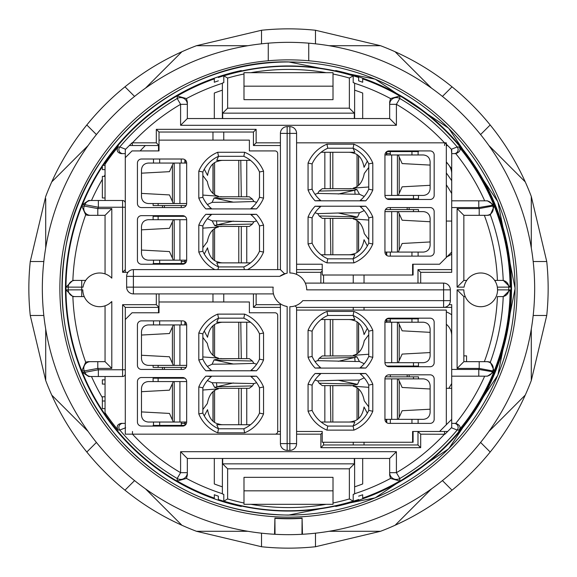 <?xml version="1.0" encoding="UTF-8"?>
<svg xmlns="http://www.w3.org/2000/svg" width="577" height="577" viewBox="0 0 577 577"><rect width="100%" height="100%" fill="white"/><g stroke="black" fill="none" stroke-linecap="round" stroke-linejoin="round"><path stroke-width="0.87" d="M448.798 388.314A188.838 188.838 0 0 0 451.712 383.481M451.712 193.519A188.838 188.838 0 0 0 446.317 184.799M274.912 518.312L275.027 534.295A246.163 246.163 0 0 0 301.973 534.295L302.088 518.312M275.027 518.37A230.259 230.259 0 0 0 301.973 518.37M301.973 534.295L302.463 534.266L302.081 518.074A229.978 229.978 0 0 1 274.919 518.074L274.537 534.266L275.027 534.295M451.712 180.731A195.581 195.581 0 0 0 446.317 172.97M274.537 534.266A246.163 246.163 0 0 1 42.359 291.645A246.163 246.163 0 0 1 308.731 43.174L308.731 60.758L308.731 43.174A246.163 246.163 0 0 1 534.641 291.645A246.163 246.163 0 0 1 302.463 534.266M105.057 273.873L105.057 215.329L111.801 208.578L111.801 278.15A16.863 16.863 0 0 0 83.023 287.151L65.98 287.108A222.52 222.52 0 0 1 81.804 206.083L84.249 206.061L97.794 208.578L97.794 215.329L88.13 215.329L85.677 214.86L81.804 206.083M465.25 296.592L463.85 296.592L463.85 361.671L457.107 368.422L457.107 289.849L463.843 289.849A16.863 16.863 0 0 0 480.706 306.712A16.863 16.863 0 0 0 497.562 289.849A16.863 16.863 0 0 0 480.706 272.986A16.863 16.863 0 0 0 464.059 287.151L457.107 287.151L457.107 208.578L463.85 215.329L463.85 280.408L466.735 280.408M502.012 296.592A6.744 6.744 -90 0 0 508.755 289.892L497.562 289.856L497.345 287.144L508.755 287.108A220.263 220.263 0 0 1 508.755 289.892L510.111 289.892A221.618 221.618 0 0 1 494.215 370.924L490.356 362.14A214.868 214.868 0 0 0 503.216 296.592L497.41 296.592A209.069 209.069 0 0 1 484.348 361.671M503.216 280.408L495.268 280.408L495.268 281.352L494.669 280.408L503.216 280.408A214.868 214.868 0 0 0 490.356 214.86L487.89 215.329L463.85 215.329M362.688 78.89A222.354 222.354 0 0 1 399.782 95.998L399.818 98.508L396.406 104.322L396.406 125.288L180.594 125.288L180.594 104.322A213.461 213.461 0 0 0 132.472 142.829L156.317 142.829L156.317 129.335L256.13 129.335L256.13 142.829L280.408 142.829M222.383 83.283A215.603 215.603 0 0 0 186.458 98.573L187.337 101.905L187.337 118.545L389.663 118.545L389.663 101.905L390.542 98.573A215.603 215.603 0 0 0 354.617 83.283M214.312 93.034L214.312 118.545L214.312 93.034A209.069 209.069 0 0 1 222.383 90.163A209.069 209.069 0 0 0 214.312 93.034M354.617 118.545L354.617 90.163A209.069 209.069 0 0 1 362.688 93.034L362.688 118.545L362.688 93.034A209.069 209.069 0 0 0 354.617 90.163L354.617 83.066L353.196 82.612L353.196 75.861L349.366 78.046L349.366 108.187L354.328 113.15L222.672 113.15L222.672 118.545M354.617 493.717A215.603 215.603 0 0 0 390.542 478.427L389.663 475.095L389.663 458.455L187.337 458.455L187.337 475.095L186.458 478.427A215.603 215.603 0 0 0 222.383 493.717M362.688 483.966L362.688 458.455L362.688 483.966A209.069 209.069 0 0 1 354.617 486.837A209.069 209.069 0 0 0 362.688 483.966M354.328 458.455L354.328 463.85L349.366 468.812L349.366 498.954L353.196 501.139A222.26 222.26 0 0 1 223.804 501.139L223.804 494.388L222.383 493.934L222.383 486.837A209.069 209.069 0 0 1 214.312 483.966A209.069 209.069 0 0 0 222.383 486.837L222.383 458.455M214.312 483.966L214.312 458.455L214.312 483.966M85.677 214.86A215.776 215.776 0 0 0 72.875 280.408L85.692 280.408M72.875 280.408L81.732 280.408L81.732 287.151A206.775 206.775 0 0 0 81.732 289.849L82.807 289.849A16.863 16.863 0 0 0 111.801 301.547L111.801 368.422L105.057 361.671L105.057 305.824L105.757 305.572M463.85 280.408L457.107 287.151M463.85 424.448A221.871 221.871 0 0 0 510.371 289.892L511.02 289.892A222.52 222.52 0 0 1 459.011 431.473L458.628 431.473A222.224 222.224 0 0 0 463.85 425.018L463.85 424.448M510.371 287.108A221.871 221.871 0 0 0 463.85 152.552L463.85 151.499A222.52 222.52 0 0 1 511.02 287.108L510.371 287.108M362.688 78.71A222.52 222.52 0 0 1 362.688 498.29M362.688 498.398A222.621 222.621 0 0 0 362.688 78.602L362.688 78.176A223.025 223.025 0 0 1 335.706 506.469L335.706 506.058A222.621 222.621 0 0 0 358.642 499.783L358.642 499.682A222.52 222.52 0 0 1 335.706 505.957L335.706 505.69M241.294 505.784A222.354 222.354 0 0 1 218.358 499.502L218.358 499.783A222.621 222.621 0 0 0 241.294 506.058L241.294 506.469A223.025 223.025 0 0 1 218.358 500.209L218.358 499.783M241.294 505.957A222.52 222.52 0 0 1 218.358 499.682M335.706 506.058L335.706 505.993A222.556 222.556 0 0 1 241.294 505.993L241.294 506.058M358.642 499.682L358.642 499.502A222.354 222.354 0 0 1 335.706 505.784M218.358 77.217L218.358 76.791A223.025 223.025 0 0 1 241.294 70.531L241.294 70.942A222.621 222.621 0 0 0 218.358 77.217L218.358 77.318A222.52 222.52 0 0 1 241.294 71.043M218.358 77.318L218.358 77.498A222.354 222.354 0 0 1 241.294 71.216M241.294 70.942L241.294 71.007A222.556 222.556 0 0 1 335.706 71.007L335.706 70.531A223.025 223.025 0 0 1 358.642 76.791L358.642 77.217A222.621 222.621 0 0 0 335.706 70.942M125.288 307.382L122.591 304.685L156.317 304.685L159.014 307.382L125.288 307.382L125.288 434.171L275.013 434.171A2.697 2.697 0 0 0 277.71 431.473L280.408 431.473M273.484 293.895L133.388 293.895A6.744 6.744 0 0 1 126.637 287.151L126.637 276.361A6.744 6.744 0 0 1 133.388 269.618L280.408 269.618L280.408 133.388A6.744 6.744 0 0 1 287.151 126.637L289.849 126.637A6.744 6.744 0 0 1 296.592 133.388L296.592 274.4M280.408 145.527L253.433 145.527L253.433 132.032L159.014 132.032L159.014 150.922L132.032 150.922L125.288 157.665L125.288 149.573L125.288 153.619L121.141 153.619C117.34 152.71 116.302 150.496 118.025 146.984A221.554 221.554 0 0 0 105.057 164.257L105.057 200.486M305.305 283.105L443.612 283.105L443.612 289.849L450.363 289.849L450.363 300.639L443.612 300.639L443.612 307.382L451.712 307.382L296.592 307.382L296.592 443.612L289.849 443.612L289.849 306.712A16.863 16.863 0 0 0 302.802 300.639L443.612 300.639L443.612 289.849L306.712 289.849A16.863 16.863 0 0 0 289.849 272.986L289.849 133.388L296.592 133.388A6.744 6.744 0 0 0 289.849 126.637L289.849 133.388L287.151 133.388L287.151 273.202A16.863 16.863 0 0 0 279.73 276.361L285.846 273.469M446.317 311.883A25.626 25.626 0 0 1 451.712 314.811M323.567 442.263L323.567 444.968L417.986 444.968L417.986 431.473L420.683 434.171L420.683 447.665L320.87 447.665L320.87 434.171L296.592 434.171M451.712 254.096A25.626 25.626 0 0 1 447.088 256.7M447.665 145.527L446.317 145.527L447.665 145.527L451.38 149.241L444.881 142.743L444.528 145.527M417.986 283.105L417.986 269.618L420.683 272.315L451.712 272.315L451.712 200.825L487.486 200.825L493.797 205.03L478.78 207.569L478.78 200.825L484.673 200.825A214.868 214.868 0 0 0 455.758 153.619L451.712 153.619L451.38 149.241L457.193 146.969L459.047 146.984A221.618 221.618 0 0 1 493.797 205.03M478.78 376.175L478.78 369.431L493.797 371.97L487.486 376.175L451.712 376.175L451.712 304.685L449.014 304.685M323.567 275.013L323.567 283.105M322.218 270.966L320.87 272.315L296.592 272.315M296.592 307.382L295.085 305.875M279.73 276.361L133.388 276.361L133.388 287.151L273.202 287.151A16.863 16.863 0 0 0 287.151 306.495L287.151 450.363A6.744 6.744 0 0 1 280.408 443.612L289.849 443.612L289.849 450.363A6.744 6.744 0 0 0 296.592 443.612A6.744 6.744 0 0 1 289.849 450.363L287.151 450.363A6.744 6.744 0 0 1 280.408 443.612L280.408 303.819M280.408 307.382L253.433 307.382L253.433 293.895M253.433 307.382L256.13 304.685L280.408 304.685M159.014 293.895L159.014 312.777L132.032 312.777L125.288 319.521M280.408 269.618L284.612 273.823M335.706 71.216A222.354 222.354 0 0 1 358.642 77.498L358.642 77.217M335.706 71.043A222.52 222.52 0 0 1 358.642 77.318M214.312 498.29A222.52 222.52 0 0 1 102.36 166.565A222.52 222.52 0 0 0 82.367 204.691L88.67 200.486L122.591 200.486A2.697 2.697 0 0 1 125.288 203.183M105.057 164.257L105.057 163.06A222.224 222.224 0 0 1 118.372 145.527L117.989 145.527A222.52 222.52 0 0 0 103.139 165.39A222.52 222.52 0 0 1 214.312 78.71M105.057 376.514L105.057 412.743A221.554 221.554 0 0 0 118.025 430.016C116.302 426.511 117.34 424.297 121.141 423.381L125.288 423.381M105.057 412.743L105.057 414.459A222.52 222.52 0 0 1 82.367 372.309L84.819 372.331L98.364 369.77L98.364 376.514L88.945 376.514M333.008 86.175L333.008 99.662L243.992 99.662L243.992 72.688L333.008 72.688L333.008 86.175L243.992 86.175M333.008 477.338L243.992 477.338L243.992 490.825L333.008 490.825L333.008 477.338M156.317 142.829L159.014 145.527L132.472 145.527L132.119 142.743L125.62 149.241L129.335 145.527L132.472 145.527L129.335 145.527M446.317 161.892A202.325 202.325 0 0 1 451.712 168.924M140.153 150.922A202.325 202.325 0 0 1 145.346 145.527M268.269 43.174L268.269 60.758L268.269 43.174M451.712 335.706A14.836 14.836 0 0 0 446.317 324.267M451.712 427.427L451.712 423.381L451.712 427.427L444.881 434.257L420.683 434.171M451.712 376.175L451.712 423.381L455.758 423.381A214.868 214.868 0 0 0 484.673 376.175M451.712 200.825L451.712 149.573M451.712 173.85A14.836 14.836 0 0 0 449.079 165.411M448.113 164.164A14.836 14.836 0 0 0 446.317 162.404M322.218 431.473L296.592 431.473L322.218 431.473L322.218 442.263L412.591 442.263L412.591 431.473L447.665 431.473L444.528 431.473L444.528 434.171A213.461 213.461 0 0 1 396.406 472.678L399.818 478.492L399.782 481.002A222.354 222.354 0 0 1 362.688 498.11M296.592 269.618L322.218 269.618M417.986 269.618L451.712 269.618M132.032 434.171L132.472 434.171L132.472 431.473M118.025 146.984L119.807 146.969L125.62 149.241L125.288 149.573M280.408 434.171L132.472 434.171A213.461 213.461 0 0 0 180.594 472.678L187.337 472.678L187.337 475.095M187.337 101.905L187.337 104.322A6.744 6.744 180 0 0 177.182 98.508L180.594 104.322L187.337 104.322M333.008 490.825L333.008 504.312L243.992 504.312L243.992 490.825M97.794 361.671L97.794 368.422L84.249 370.939L81.804 370.917L85.677 362.14L88.13 361.671L105.057 361.671M88.13 361.671L90.502 361.671A6.744 6.744 90 0 0 84.249 370.939A220.263 220.263 0 0 0 84.819 372.331A6.744 6.744 90 0 0 91.051 376.514M84.213 296.592L72.875 296.592A215.776 215.776 0 0 0 85.677 362.14M81.804 370.917A222.52 222.52 0 0 1 65.98 289.892L81.732 289.849L81.732 296.592L72.875 296.592M105.057 215.329L90.502 215.329A6.744 6.744 90 0 1 84.249 206.061A220.263 220.263 0 0 1 84.819 204.669L82.367 204.691M125.288 373.817A2.697 2.697 0 0 1 122.591 376.514L91.491 376.514A215.776 215.776 0 0 0 102.36 397.647M497.41 280.408A209.069 209.069 0 0 0 484.348 215.329M487.89 215.329L486.498 215.329A6.744 6.744 -90 0 0 492.751 206.061L494.215 206.076A221.618 221.618 0 0 1 510.111 287.108L503.31 280.408M463.85 361.671L487.89 361.671L490.356 362.14M494.215 370.924L492.751 370.939A6.744 6.744 -90 0 0 486.498 361.671L487.89 361.671M451.986 423.381L455.758 423.381M451.712 252.084L446.317 257.479L446.317 142.829L296.592 142.829L444.528 142.829A213.461 213.461 0 0 0 396.406 104.322L389.663 104.322A6.744 6.744 180 0 1 399.818 98.508A220.205 220.205 0 0 1 457.193 146.969A4.046 4.046 -90 0 1 454.099 153.619L451.986 153.619M121.141 423.381L125.014 423.381M125.014 153.619L122.901 153.619A4.046 4.046 90 0 1 119.807 146.969A220.205 220.205 0 0 1 177.182 98.508L177.218 95.998A222.354 222.354 0 0 1 214.312 78.89M486.086 376.175A6.744 6.744 -90 0 0 492.325 371.985A220.263 220.263 0 0 0 492.751 370.939L479.206 368.422L479.206 361.671M479.206 215.329L479.206 208.578L492.751 206.061A220.263 220.263 0 0 0 492.325 205.015A6.744 6.744 -90 0 0 486.086 200.825M98.364 200.486L98.364 207.23L84.819 204.669A6.744 6.744 90 0 1 91.051 200.486M503.31 296.592L510.111 289.892M457.107 289.849L463.85 296.592M102.533 165.39A223.025 223.025 0 0 1 218.358 76.791L218.358 77.498M186.458 98.573L177.218 95.998M187.337 118.545L180.594 125.288M389.663 118.545L396.406 125.288M358.642 77.498L358.642 80.838A219.188 219.188 0 0 1 362.688 82.251L362.688 78.176A223.025 223.025 0 0 0 358.642 76.791A223.025 223.025 0 0 1 362.688 78.176M399.782 95.998L390.542 98.573M72.789 280.408L65.98 287.108M65.98 289.892L72.789 296.592M88.67 376.514L82.367 372.309M390.542 478.427L399.782 481.002M493.797 371.97A221.618 221.618 0 0 1 459.047 430.016L457.193 430.031L451.38 427.759M389.663 458.455L396.406 451.712L396.406 472.678L389.663 472.678A6.744 6.744 0 0 0 399.818 478.492A220.205 220.205 0 0 0 457.193 430.031A4.046 4.046 -90 0 0 454.099 423.381M187.337 458.455L180.594 451.712L396.406 451.712M125.62 427.759L119.807 430.031L118.025 430.016M180.594 451.712L180.594 472.678L177.182 478.492A220.205 220.205 0 0 1 119.807 430.031A4.046 4.046 90 0 1 122.901 423.381M218.358 499.502L218.358 496.162A219.188 219.188 0 0 1 214.312 494.749L214.312 498.824A223.025 223.025 0 0 1 102.36 165.649M214.312 498.11A222.354 222.354 0 0 1 177.218 481.002L186.458 478.427M109.623 303.459L111.801 301.547M490.356 214.86L494.215 206.076M455.859 153.619C460.006 151.924 461.073 149.71 459.047 146.984M459.047 430.016C461.066 427.29 460.006 425.083 455.859 423.381M125.288 157.665L125.288 272.315L127.986 272.315L122.591 272.315L125.288 269.618M253.433 145.527L256.13 142.829M253.433 132.032L256.13 129.335M159.014 132.032L156.317 129.335M322.218 432.822L320.87 434.171M323.567 444.968L320.87 447.665M417.986 444.968L420.683 447.665M364.037 275.013L364.037 283.105M364.037 307.382L364.037 310.08M364.037 442.263L364.037 444.968M212.963 301.987L212.963 293.895M212.963 140.132L212.963 132.032M218.358 80.838A219.188 219.188 0 0 0 214.312 82.251L214.312 78.602A222.621 222.621 0 0 0 103.016 165.39M102.36 166.385A222.621 222.621 0 0 0 214.312 498.398M443.612 307.382A6.744 6.744 0 0 0 450.363 300.639A6.744 6.744 0 0 1 443.612 307.382M450.363 289.849A6.744 6.744 0 0 0 443.612 283.105A6.744 6.744 0 0 1 450.363 289.849M223.753 132.032L223.753 140.132M223.753 293.895L223.753 301.987M353.247 444.968L353.247 442.263M353.247 310.08L353.247 307.382M353.247 283.105L353.247 275.013M358.642 80.838L358.642 76.791M218.358 496.162L218.358 500.209A223.025 223.025 0 0 1 214.312 498.824A223.025 223.025 0 0 0 218.358 500.209M358.642 500.209A223.025 223.025 0 0 0 362.688 498.824L362.688 494.749A219.188 219.188 0 0 1 358.642 496.162M105.057 384.08L102.36 384.08L102.36 379.854L105.057 379.854M105.057 408.624L102.36 408.624L102.36 396.774L105.057 396.774M102.36 401.008L105.057 401.008M105.057 169.616L102.36 169.616L102.36 165.39L105.057 165.39M102.36 197.961L105.057 197.961L102.36 197.961L102.36 176.389L105.057 176.389M466.548 361.671L466.548 355.865L463.85 355.865M288.5 517.136A228.636 228.636 0 0 1 59.864 288.5A228.636 228.636 0 0 1 288.5 59.864A228.636 228.636 0 0 1 517.136 288.5A228.636 228.636 0 0 1 288.5 517.136M353.196 501.139L353.196 494.388L354.617 493.934L354.617 458.455M349.366 498.954A219.072 219.072 0 0 1 333.008 503.007M326.171 504.312A219.072 219.072 0 0 1 250.829 504.312M222.383 118.545L222.383 83.066L223.804 82.612L223.804 75.861A222.26 222.26 0 0 1 353.196 75.861M223.804 501.139L227.634 498.954L227.634 468.812L222.672 463.85L222.672 458.455M222.672 113.15L227.634 108.187L227.634 78.046L223.804 75.861M354.328 118.545L354.328 113.15M227.634 78.046A219.072 219.072 0 0 1 243.992 73.993M250.829 72.688A219.072 219.072 0 0 1 326.171 72.688M333.008 73.993A219.072 219.072 0 0 1 349.366 78.046M243.992 503.007A219.072 219.072 0 0 1 227.634 498.954M349.366 468.812L227.634 468.812M354.328 463.85L222.672 463.85M227.634 108.187L349.366 108.187M315.475 533.177L315.475 546.744A259.65 259.65 0 0 1 261.525 546.744L196.461 531.287L247.894 531.287M261.525 43.823L261.525 30.256A259.65 259.65 0 0 1 315.475 30.256L380.539 45.713A259.65 259.65 0 0 1 395.094 51.742C415.584 60.982 434.568 72.673 452.029 86.817A259.65 259.65 0 0 1 490.183 124.971C504.327 142.432 516.018 161.416 525.258 181.906L488.892 145.534L525.258 181.906A259.65 259.65 0 0 1 531.287 196.461L531.287 247.894M533.177 261.525L546.744 261.525L531.287 196.461L531.287 198.676M546.744 261.525A259.65 259.65 0 0 1 546.744 315.475L531.287 380.539A259.65 259.65 0 0 1 525.258 395.094L488.892 431.466L525.258 395.094C516.018 415.584 504.327 434.568 490.183 452.029A259.65 259.65 0 0 1 452.029 490.183C434.568 504.327 415.584 516.018 395.094 525.258A259.65 259.65 0 0 1 380.539 531.287L315.475 546.744M329.106 531.287L380.539 531.287M431.466 488.892L395.094 525.258M531.287 329.106L531.287 380.539M431.466 88.108L395.094 51.742M329.106 45.713L380.539 45.713M198.676 531.287L196.461 531.287A259.65 259.65 0 0 1 181.906 525.258L145.534 488.892L181.906 525.258C161.416 516.018 142.432 504.327 124.971 490.183A259.65 259.65 0 0 1 86.817 452.029C72.673 434.568 60.982 415.584 51.742 395.094L88.108 431.466M45.713 198.676L45.713 247.894M45.713 329.106L45.713 380.539A259.65 259.65 0 0 0 51.742 395.094M261.525 30.256L196.461 45.713A259.65 259.65 0 0 0 181.906 51.742L145.534 88.108L181.906 51.742C161.416 60.982 142.432 72.673 124.971 86.817A259.65 259.65 0 0 0 86.817 124.971C72.673 142.432 60.982 161.416 51.742 181.906A259.65 259.65 0 0 0 45.713 196.461L30.256 261.525A259.65 259.65 0 0 0 30.256 315.475L45.713 380.539M88.108 145.534L51.742 181.906M196.461 45.713L247.894 45.713M315.475 43.823L315.475 30.256M134.564 96.409L124.971 86.817M96.409 134.564L86.817 124.971M43.823 261.525L30.256 261.525M43.823 315.475L30.256 315.475M96.409 442.436L86.817 452.029M134.564 480.591L124.971 490.183M261.525 533.177L261.525 546.744M442.436 480.591L452.029 490.183M480.591 442.436L490.183 452.029M533.177 315.475L546.744 315.475M480.591 134.564L490.183 124.971M442.436 96.409L452.029 86.817M181.265 422.032L181.265 423.381A10.79 10.79 0 0 0 181.459 425.408M181.265 320.87L181.265 324.916M181.265 367.405L181.265 369.431M181.265 377.524L181.265 378.195M209.747 378.014L211.398 376.55A31.021 31.021 0 0 0 202.852 387.802L198.805 386.965A35.067 35.067 0 0 1 205.866 376.175L256.484 376.175L250.945 376.55A31.021 31.021 0 0 1 259.499 387.802L263.545 386.965L263.545 413.94A35.067 35.067 0 0 1 244.662 432.822L217.688 432.822A35.067 35.067 0 0 1 198.805 413.94L198.805 386.965M258.525 385.818L259.499 387.802L259.499 413.103L259.03 414.106M252.603 378.022L250.945 376.55M258.525 361.137L259.499 359.154L263.545 359.99A35.067 35.067 0 0 1 256.484 370.78L205.866 370.78A35.067 35.067 0 0 1 198.805 359.99L202.852 359.154A31.021 31.021 0 0 0 211.398 370.405L209.747 368.934M252.603 368.934L250.945 370.405A31.021 31.021 0 0 0 259.499 359.154L259.499 333.845L259.03 332.842M223.018 322.218A15.586 14.613 -90 0 0 218.358 323.033C212.682 324.209 209.076 328.955 207.547 337.264L204.28 331.039M202.852 337.379L207.345 343.438C208.946 351.847 212.617 356.716 218.358 358.05L202.852 356.939M202.852 409.576L207.345 403.518C208.968 395.086 212.639 390.211 218.358 388.898L202.852 390.016M204.28 415.916L207.547 409.684C209.076 417.993 212.675 422.739 218.358 423.922A15.586 14.613 90 0 0 223.018 424.73M250.945 370.405L256.484 370.78M205.866 370.78L211.398 370.405M211.398 376.55L205.866 376.175M256.484 376.175A35.067 35.067 0 0 1 263.545 386.965M256.628 382.717L253.952 383.59L216.483 382.76L216.916 386.749L214.644 387.405L212.163 382.76L207.388 380.539M216.483 382.76L212.163 382.76M233.353 382.948L216.916 386.749L252.445 385.926L249.322 388.314L218.034 388.314L214.644 387.405M207.388 366.417L212.134 364.21L214.067 359.918L233.353 364L253.952 363.359L256.628 364.231M212.134 364.21L233.353 364M202.852 388.083L202.852 413.103A31.021 31.021 0 0 0 218.524 428.776L243.826 428.776A31.021 31.021 0 0 0 259.499 413.103L263.545 413.94M222.145 388.314L220.702 388.444M245.816 319.146L243.826 318.172L218.524 318.172A31.021 31.021 0 0 0 202.852 333.845L202.852 358.872M222.145 358.642L220.702 358.512M214.067 359.918L219.137 358.642M253.952 383.503L252.445 385.926M253.952 363.452L252.445 361.029L216.909 360.199M252.026 312.777L249.387 312.777L249.387 301.987L159.014 301.987M173.338 422.032L148.224 422.032C144.156 421.607 141.906 419.356 141.48 415.289L141.48 388.314C141.906 384.246 144.156 381.996 148.224 381.57L174.204 381.57L174.204 422.032L173.338 422.032L172.408 419.984L172.408 383.618L169.465 390.175L141.48 391.689M186.667 422.032L186.667 381.57A4.046 4.046 0 0 0 182.613 377.524L141.48 377.524A4.046 4.046 0 0 0 137.434 381.57L137.434 422.032A4.046 4.046 0 0 0 141.48 426.078L182.613 426.078A4.046 4.046 0 0 0 186.667 422.032L174.204 422.032M186.667 324.916A4.046 4.046 0 0 0 182.613 320.87L141.48 320.87A4.046 4.046 0 0 0 137.434 324.916L137.434 365.385A4.046 4.046 0 0 0 141.48 369.431L182.613 369.431A4.046 4.046 0 0 0 186.667 365.385L186.667 324.916L148.224 324.916C144.156 325.349 141.906 327.599 141.48 331.66L141.48 335.042L169.465 333.52L172.408 326.971L172.408 363.33L173.338 365.385L148.224 365.385C144.156 364.952 141.906 362.709 141.48 358.642L141.48 335.042M186.667 381.57L174.204 381.57M238.777 322.218L238.777 358.642L246.761 358.642L246.761 322.218M158.509 307.382L158.509 312.777L136.662 312.777M238.777 424.73L238.777 388.314L246.761 388.314L246.761 424.73M241.294 358.642L240.782 322.218M277.71 431.473L277.71 315.475A2.697 2.697 0 0 0 275.013 312.777L249.387 312.777M245.816 427.802L243.826 428.776L244.662 432.822M263.545 333.008L259.499 333.845A31.021 31.021 0 0 0 243.826 318.172L244.662 314.126A35.067 35.067 0 0 1 263.545 333.008L263.545 359.99M217.688 432.822L218.524 428.776L216.75 424.73L250.49 424.73M164.409 367.405L164.409 369.431M164.409 377.524L164.409 378.195M241.294 388.314L241.294 424.73M172.408 419.984L169.465 413.428L141.48 411.913M173.338 381.57L172.408 383.618M217.031 322.218L250.49 322.218M218.034 358.642L249.322 358.642L252.445 361.029M186.667 365.385L174.204 365.385L174.204 324.916M173.338 365.385L174.204 365.385M172.408 363.33L169.465 356.781L141.48 355.259M173.338 324.916L172.408 326.971M216.75 322.218L218.524 318.172L217.688 314.126L244.662 314.126M198.805 359.99L198.805 333.008A35.067 35.067 0 0 1 217.688 314.126M202.852 333.845L198.805 333.008M202.852 413.103L198.805 413.94M213.093 391.783L213.093 421.131M153.114 378.195L153.114 381.57L153.114 378.195L184.856 378.195M158.134 378.195L158.134 381.57M184.871 422.032L184.871 425.393L158.134 425.408L158.134 426.078M214.579 390.687L214.579 422.213M159.663 425.408L159.663 422.032M153.114 425.408L153.114 426.078L153.114 425.408L158.134 425.408M153.496 425.408L153.496 422.032M159.663 324.916L159.663 320.87M153.496 324.916L153.496 320.87M213.093 325.825L213.093 355.172M158.134 365.385L158.134 367.405L186.119 367.405M214.579 324.736L214.579 356.261M153.114 367.405L153.114 365.385L153.114 367.405L158.134 367.405M390.333 154.968L390.333 153.619A10.79 10.79 0 0 0 390.146 151.592M390.333 256.13L390.333 252.084M390.333 209.595L390.333 207.569M390.333 199.476L390.333 198.805M361.858 198.986L360.207 200.45A31.021 31.021 0 0 0 368.753 189.198L372.8 190.035A35.067 35.067 0 0 1 365.739 200.825L315.121 200.825L320.653 200.45A31.021 31.021 0 0 1 312.107 189.198L308.06 190.035L308.06 163.06A35.067 35.067 0 0 1 326.943 144.178L353.917 144.178A35.067 35.067 0 0 1 372.8 163.06L372.8 190.035M313.08 191.182L312.107 189.198L312.107 163.897L312.575 162.894M319.002 198.978L320.653 200.45M313.08 215.863L312.107 217.846L308.06 217.01A35.067 35.067 0 0 1 315.121 206.22L365.739 206.22A35.067 35.067 0 0 1 372.8 217.01L368.753 217.846A31.021 31.021 0 0 0 360.207 206.595L361.858 208.066M319.002 208.066L320.653 206.595A31.021 31.021 0 0 0 312.107 217.846L312.107 243.155L312.575 244.158M348.587 254.782A15.586 14.613 90 0 0 353.247 253.967C358.923 252.791 362.529 248.045 364.058 239.736L367.325 245.961M368.753 239.621L364.26 233.562C362.659 225.153 358.988 220.284 353.247 218.95L368.753 220.061M368.753 167.424L364.26 173.482C362.637 181.914 358.966 186.789 353.247 188.102L368.753 186.984M367.325 161.084L364.058 167.316C362.529 159.007 358.93 154.261 353.247 153.078A15.586 14.613 -90 0 0 348.587 152.27M320.653 206.595L315.121 206.22M365.739 206.22L360.207 206.595M360.207 200.45L365.739 200.825M315.121 200.825A35.067 35.067 0 0 1 308.06 190.035M314.977 194.283L317.653 193.41L355.115 194.24L354.689 190.251L356.961 189.595L359.442 194.24L364.217 196.461M355.115 194.24L359.442 194.24M338.252 194.052L354.689 190.251L319.16 191.074L322.283 188.686L353.571 188.686L356.961 189.595M364.217 210.583L359.471 212.79L357.538 217.082L338.252 213L317.653 213.641L314.977 212.769M359.471 212.79L338.252 213M368.753 188.917L368.753 163.897A31.021 31.021 0 0 0 353.081 148.224L327.779 148.224A31.021 31.021 0 0 0 312.107 163.897L308.06 163.06M349.46 188.686L350.903 188.556M325.789 257.854L327.779 258.828L353.081 258.828A31.021 31.021 0 0 0 368.753 243.155L368.753 218.128M349.46 218.358L350.903 218.488M357.538 217.082L352.468 218.358M451.712 221.056L446.317 221.056M317.653 193.497L319.16 191.074M317.653 213.548L319.16 215.971L354.696 216.801M319.579 264.223L322.218 264.223L322.218 275.013L413.096 275.013L413.096 264.223L434.943 264.223M398.267 154.968L423.381 154.968C427.449 155.393 429.699 157.644 430.125 161.711L430.125 188.686C429.699 192.754 427.449 195.004 423.381 195.43L397.402 195.43L397.402 154.968L398.267 154.968L399.197 157.016L399.197 193.382L402.14 186.825L430.125 185.311M384.938 154.968L384.938 195.43A4.046 4.046 0 0 0 388.985 199.476L430.125 199.476A4.046 4.046 0 0 0 434.171 195.43L434.171 154.968A4.046 4.046 0 0 0 430.125 150.922L388.985 150.922A4.046 4.046 0 0 0 384.938 154.968L397.402 154.968M384.938 252.084A4.046 4.046 0 0 0 388.985 256.13L430.125 256.13A4.046 4.046 0 0 0 434.171 252.084L434.171 211.615A4.046 4.046 0 0 0 430.125 207.569L388.985 207.569A4.046 4.046 0 0 0 384.938 211.615L384.938 252.084L423.381 252.084C427.449 251.651 429.699 249.401 430.125 245.34L430.125 241.958L402.14 243.48L399.197 250.029L399.197 213.67L398.267 211.615L423.381 211.615C427.449 212.047 429.699 214.291 430.125 218.358L430.125 241.958M384.938 195.43L397.402 195.43M332.828 254.782L332.828 218.358L324.844 218.358L324.844 254.782M332.828 152.27L332.828 188.686L324.844 188.686L324.844 152.27M330.311 218.358L330.823 254.782M412.591 275.013L412.591 264.223L439.566 264.223L446.317 257.479M325.789 149.198L327.779 148.224L326.943 144.178M296.592 264.223L322.218 264.223M308.06 243.992L312.107 243.155A31.021 31.021 0 0 0 327.779 258.828L326.943 262.874A35.067 35.067 0 0 1 308.06 243.992L308.06 217.01M353.917 144.178L353.081 148.224L354.855 152.27L321.115 152.27M407.196 209.595L407.196 207.569M407.196 199.476L407.196 198.805M330.311 188.686L330.311 152.27M399.197 157.016L402.14 163.572L430.125 165.087M398.267 195.43L399.197 193.382M354.574 254.782L321.115 254.782M353.571 218.358L322.283 218.358L319.16 215.971M384.938 211.615L397.402 211.615L397.402 252.084M398.267 211.615L397.402 211.615M399.197 213.67L402.14 220.219L430.125 221.741M398.267 252.084L399.197 250.029M354.855 254.782L353.081 258.828L353.917 262.874L326.943 262.874M372.8 217.01L372.8 243.992A35.067 35.067 0 0 1 353.917 262.874M368.753 243.155L372.8 243.992M368.753 163.897L372.8 163.06M358.512 185.217L358.512 155.869M418.491 198.805L418.491 195.43L418.491 198.805L386.749 198.805M413.471 198.805L413.471 195.43M386.734 154.968L386.734 151.607L413.471 151.592L413.471 150.922M357.026 186.313L357.026 154.787M411.942 151.592L411.942 154.968M418.491 151.592L418.491 150.922L418.491 151.592L413.471 151.592M418.109 151.592L418.109 154.968M411.942 252.084L411.942 256.13M418.109 252.084L418.109 256.13M358.512 251.175L358.512 221.828M413.471 211.615L413.471 209.595L385.486 209.595M357.026 252.264L357.026 220.739M418.491 209.595L418.491 211.615L418.491 209.595L413.471 209.595M390.333 322.218L390.333 320.87A10.79 10.79 0 0 0 390.146 318.85M390.333 423.381L390.333 419.335M390.333 376.846L390.333 374.826M390.333 366.734L390.333 366.056M361.858 366.236L360.207 367.708A31.021 31.021 0 0 0 368.753 356.456L372.8 357.293A35.067 35.067 0 0 1 365.739 368.083L315.121 368.083L320.653 367.708A31.021 31.021 0 0 1 312.107 356.456L308.06 357.293L308.06 330.311A35.067 35.067 0 0 1 326.943 311.429L353.917 311.429A35.067 35.067 0 0 1 372.8 330.311L372.8 357.293M313.08 358.44L312.107 356.456L312.107 331.148L312.575 330.145M319.002 366.236L320.653 367.708M313.08 383.121L312.107 385.104L308.06 384.268A35.067 35.067 0 0 1 315.121 373.478L365.739 373.478A35.067 35.067 0 0 1 372.8 384.268L368.753 385.104A31.021 31.021 0 0 0 360.207 373.853L361.858 375.317M319.002 375.324L320.653 373.853A31.021 31.021 0 0 0 312.107 385.104L312.107 410.406L312.575 411.408M348.587 422.032A15.586 14.613 90 0 0 353.247 421.224C358.923 420.049 362.529 415.303 364.058 406.987L367.325 413.219M368.753 406.879L364.26 400.82C362.659 392.41 358.988 387.535 353.247 386.201L368.753 387.318M368.753 334.682L364.26 340.74C362.637 349.172 358.966 354.04 353.247 355.353L368.753 354.242M367.325 328.342L364.058 334.566C362.529 326.257 358.93 321.519 353.247 320.336A15.586 14.613 -90 0 0 348.587 319.521M320.653 373.853L315.121 373.478M365.739 373.478L360.207 373.853M360.207 367.708L365.739 368.083M315.121 368.083A35.067 35.067 0 0 1 308.06 357.293M314.977 361.534L317.653 360.661L355.115 361.49L354.689 357.502L356.961 356.853L359.442 361.498L364.217 363.719M355.115 361.49L359.442 361.498M338.252 361.303L354.689 357.502L319.16 358.331L322.283 355.944L353.571 355.944L356.961 356.853M364.217 377.841L359.471 380.048L357.538 384.34L338.252 380.25L317.653 380.892L314.977 380.019M359.471 380.048L338.252 380.25M368.753 356.175L368.753 331.148A31.021 31.021 0 0 0 353.081 315.475L327.779 315.475A31.021 31.021 0 0 0 312.107 331.148L308.06 330.311M349.46 355.944L350.903 355.814M325.789 425.105L327.779 426.078L353.081 426.078A31.021 31.021 0 0 0 368.753 410.406L368.753 385.386M349.46 385.616L350.903 385.746M357.538 384.34L352.468 385.616M451.712 419.335L446.317 424.73L446.317 310.08L296.592 310.08M451.712 388.314L446.317 388.314M317.653 360.755L319.16 358.331M317.653 380.806L319.16 383.229L354.696 384.051M412.591 442.263L413.096 442.263L413.096 431.473L417.986 431.473M398.267 322.218L423.381 322.218C427.449 322.651 429.699 324.894 430.125 328.962L430.125 355.944C429.699 360.012 427.449 362.255 423.381 362.688L397.402 362.688L397.402 322.218L398.267 322.218L399.197 324.274L399.197 360.632L402.14 354.083L430.125 352.561M384.938 322.218L384.938 362.688A4.046 4.046 0 0 0 388.985 366.734L430.125 366.734A4.046 4.046 0 0 0 434.171 362.688L434.171 322.218A4.046 4.046 0 0 0 430.125 318.172L388.985 318.172A4.046 4.046 0 0 0 384.938 322.218L397.402 322.218M384.938 419.335A4.046 4.046 0 0 0 388.985 423.381L430.125 423.381A4.046 4.046 0 0 0 434.171 419.335L434.171 378.873A4.046 4.046 0 0 0 430.125 374.826L388.985 374.826A4.046 4.046 0 0 0 384.938 378.873L384.938 419.335L423.381 419.335C427.449 418.909 429.699 416.659 430.125 412.591L430.125 409.216L402.14 410.73L399.197 417.286L399.197 380.921L398.267 378.873L423.381 378.873C427.449 379.298 429.699 381.548 430.125 385.616L430.125 409.216M384.938 362.688L397.402 362.688M332.828 422.032L332.828 385.616L324.844 385.616L324.844 422.032M332.828 319.521L332.828 355.944L324.844 355.944L324.844 319.521M330.311 385.616L330.823 422.032M325.789 316.448L327.779 315.475L326.943 311.429M308.06 411.242L312.107 410.406A31.021 31.021 0 0 0 327.779 426.078L326.943 430.125A35.067 35.067 0 0 1 308.06 411.242L308.06 384.268M353.917 311.429L353.081 315.475L354.855 319.521L321.115 319.521M407.196 376.846L407.196 374.826M407.196 366.734L407.196 366.056M330.311 355.944L330.311 319.521M399.197 324.274L402.14 330.823L430.125 332.345M398.267 362.688L399.197 360.632M354.574 422.032L321.115 422.032M353.571 385.616L322.283 385.616L319.16 383.229M384.938 378.873L397.402 378.873L397.402 419.335M398.267 378.873L397.402 378.873M399.197 380.921L402.14 387.477L430.125 388.992M398.267 419.335L399.197 417.286M354.855 422.032L353.081 426.078L353.917 430.125L326.943 430.125M372.8 384.268L372.8 411.242A35.067 35.067 0 0 1 353.917 430.125M439.566 431.473L446.317 424.73M368.753 410.406L372.8 411.242M368.753 331.148L372.8 330.311M358.512 352.475L358.512 323.127M418.491 366.056L418.491 362.688L418.491 366.056L386.749 366.056M413.471 366.056L413.471 362.688M386.734 322.218L386.734 318.865L413.471 318.85L413.471 318.172M357.026 353.564L357.026 322.038M411.942 318.85L411.942 322.218M418.491 318.85L418.491 318.172L418.491 318.85L413.471 318.85M418.109 318.85L418.109 322.218M411.942 419.335L411.942 423.381M418.109 419.335L418.109 423.381M358.512 418.433L358.512 389.086M413.471 378.873L413.471 376.846L385.486 376.846M357.026 419.515L357.026 387.989M418.491 376.846L418.491 378.873L418.491 376.846L413.471 376.846M181.265 260.177L181.265 261.525A10.79 10.79 0 0 0 181.459 263.545M181.265 159.014L181.265 163.06M181.265 205.549L181.265 207.569M181.265 215.661L181.265 216.339M209.747 216.159L211.398 214.687A31.021 31.021 0 0 0 202.852 225.939L198.805 225.102A35.067 35.067 0 0 1 205.866 214.312L256.484 214.312L250.945 214.687A31.021 31.021 0 0 1 259.499 225.939L263.545 225.102L263.545 252.084A35.067 35.067 0 0 1 247.526 269.618M258.525 223.955L259.499 225.939L259.499 251.247L259.03 252.25M252.603 216.159L250.945 214.687M258.525 199.274L259.499 197.291L263.545 198.127A35.067 35.067 0 0 1 256.484 208.917L205.866 208.917A35.067 35.067 0 0 1 198.805 198.127L202.852 197.291A31.021 31.021 0 0 0 211.398 208.542L209.747 207.078M252.603 207.071L250.945 208.542A31.021 31.021 0 0 0 259.499 197.291L259.499 171.989L259.03 170.987M223.018 160.363A15.586 14.613 -90 0 0 218.358 161.171C212.682 162.346 209.076 167.092 207.547 175.408L204.28 169.176M202.852 175.516L207.345 181.575C208.946 189.984 212.617 194.86 218.358 196.194L202.852 195.084M202.852 247.721L207.345 241.655C208.968 233.223 212.639 228.355 218.358 227.042L202.852 228.153M204.28 254.053L207.547 247.829C209.076 256.138 212.675 260.876 218.358 262.059A15.586 14.613 90 0 0 223.018 262.874M250.945 208.542L256.484 208.917M205.866 208.917L211.398 208.542M211.398 214.687L205.866 214.312M256.484 214.312A35.067 35.067 0 0 1 263.545 225.102M256.628 220.861L253.952 221.734L216.483 220.904L216.916 224.893L214.644 225.542L212.163 220.897L207.388 218.676M216.483 220.904L212.163 220.897M233.353 221.092L216.916 224.893L252.445 224.064L249.322 226.451L218.034 226.451L214.644 225.542M207.388 204.554L212.134 202.347L214.067 198.055L233.353 202.145L253.952 201.503L256.628 202.376M212.134 202.347L233.353 202.145M202.852 226.22L202.852 251.247A31.021 31.021 0 0 0 218.524 266.92L243.826 266.92A31.021 31.021 0 0 0 259.499 251.247L263.545 252.084M222.145 226.451L220.702 226.581M245.816 157.29L243.826 156.317L218.524 156.317A31.021 31.021 0 0 0 202.852 171.989L202.852 197.009M222.145 196.779L220.702 196.656M214.067 198.055L219.137 196.779M253.952 221.64L252.445 224.064M253.952 201.589L252.445 199.166L216.909 198.344M252.026 150.922L249.387 150.922L249.387 140.132L159.014 140.132M173.338 260.177L148.224 260.177C144.156 259.744 141.906 257.501 141.48 253.433L141.48 226.451C141.906 222.383 144.156 220.14 148.224 219.707L174.204 219.707L174.204 260.177L173.338 260.177L172.408 258.121L172.408 221.763L169.465 228.312L141.48 229.834M186.667 260.177L186.667 219.707A4.046 4.046 0 0 0 182.613 215.661L141.48 215.661A4.046 4.046 0 0 0 137.434 219.707L137.434 260.177A4.046 4.046 0 0 0 141.48 264.223L182.613 264.223A4.046 4.046 0 0 0 186.667 260.177L174.204 260.177M186.667 163.06A4.046 4.046 0 0 0 182.613 159.014L141.48 159.014A4.046 4.046 0 0 0 137.434 163.06L137.434 203.522A4.046 4.046 0 0 0 141.48 207.569L182.613 207.569A4.046 4.046 0 0 0 186.667 203.522L186.667 163.06L148.224 163.06C144.156 163.486 141.906 165.736 141.48 169.804L141.48 173.179L169.465 171.665L172.408 165.109L172.408 201.474L173.338 203.522L148.224 203.522C144.156 203.097 141.906 200.846 141.48 196.779L141.48 173.179M186.667 219.707L174.204 219.707M238.777 160.363L238.777 196.779L246.761 196.779L246.761 160.363M158.509 145.527L158.509 150.922L136.662 150.922M238.777 262.874L238.777 226.451L246.761 226.451L246.761 262.874M241.294 196.779L240.782 160.363M277.71 269.618L277.71 153.619A2.697 2.697 0 0 0 275.013 150.922L249.387 150.922M245.816 265.947L243.826 266.92L244.388 269.618M263.545 171.153L259.499 171.989A31.021 31.021 0 0 0 243.826 156.317L244.662 152.27A35.067 35.067 0 0 1 263.545 171.153L263.545 198.127M217.962 269.618L218.524 266.92L216.75 262.874L250.49 262.874M164.409 205.549L164.409 207.569M164.409 215.661L164.409 216.339M241.294 226.451L241.294 262.874M172.408 258.121L169.465 251.572L141.48 250.05M173.338 219.707L172.408 221.763M217.031 160.363L250.49 160.363M218.034 196.779L249.322 196.779L252.445 199.166M186.667 203.522L174.204 203.522L174.204 163.06M173.338 203.522L174.204 203.522M172.408 201.474L169.465 194.918L141.48 193.403M173.338 163.06L172.408 165.109M216.75 160.363L218.524 156.317L217.688 152.27L244.662 152.27M198.805 198.127L198.805 171.153A35.067 35.067 0 0 1 217.688 152.27M214.824 269.618A35.067 35.067 0 0 1 198.805 252.084L198.805 225.102M202.852 171.989L198.805 171.153M202.852 251.247L198.805 252.084M213.093 229.92L213.093 259.268M153.114 216.339L153.114 219.707L153.114 216.339L184.856 216.339M158.134 216.339L158.134 219.707M184.871 260.177L184.871 263.53L158.134 263.545L158.134 264.223M214.579 228.831L214.579 260.357M159.663 263.545L159.663 260.177M153.114 263.545L153.114 264.223L153.114 263.545L158.134 263.545M153.496 263.545L153.496 260.177M159.663 163.06L159.663 159.014M153.496 163.06L153.496 159.014M213.093 163.962L213.093 193.309M158.134 203.522L158.134 205.549L186.119 205.549M214.579 162.88L214.579 194.406M153.114 205.549L153.114 203.522L153.114 205.549L158.134 205.549M510.111 287.108L508.755 287.108A6.744 6.744 -90 0 0 502.012 280.408M320.87 283.105L320.87 272.315M457.107 208.578L479.206 208.578A206.775 206.775 0 0 0 478.78 207.569L451.712 207.569M420.683 272.315L420.683 283.105M451.712 369.431L478.78 369.431A206.775 206.775 0 0 0 479.206 368.422L457.107 368.422M256.13 293.895L256.13 304.685M111.801 368.422L97.794 368.422A206.775 206.775 0 0 0 98.364 369.77L122.591 369.77L122.591 304.685M156.317 304.685L156.317 293.895M122.591 272.315L122.591 207.23L98.364 207.23A206.775 206.775 0 0 0 97.794 208.578L111.801 208.578M287.151 133.388L280.408 133.388A6.744 6.744 0 0 1 287.151 126.637L287.151 133.388M177.218 481.002L177.182 478.492A6.744 6.744 180 0 0 187.337 472.678M74.988 296.592A6.744 6.744 90 0 1 68.245 289.892A220.263 220.263 0 0 1 68.245 287.108A6.744 6.744 90 0 1 74.988 280.408M105.057 174.881A215.776 215.776 0 0 0 104.134 176.389M102.36 179.353A215.776 215.776 0 0 0 91.491 200.486M122.591 376.514L122.591 369.77L125.288 369.77M125.288 207.23L122.591 207.23L122.591 200.486M214.312 78.176A223.025 223.025 0 0 1 218.358 76.791M133.388 269.618A6.744 6.744 0 0 0 126.637 276.361L133.388 276.361L133.388 269.618M126.637 287.151A6.744 6.744 0 0 0 133.388 293.895L133.388 287.151L126.637 287.151M288.5 515.03A226.53 226.53 0 0 1 61.97 288.5A226.53 226.53 0 0 1 288.5 61.97A226.53 226.53 0 0 1 515.03 288.5A226.53 226.53 0 0 1 288.5 515.03M241.294 71.007A222.556 222.556 0 0 1 335.706 71.007M288.5 511.056A222.556 222.556 0 0 1 241.294 505.993M181.265 423.381L184.871 423.381M162.476 367.405L162.476 369.431M162.476 377.524L162.476 378.195M179.916 381.57L179.916 422.032M179.916 365.385L179.916 324.916M185.246 422.032L185.246 425.112M185.246 321.843L185.246 324.916M390.333 153.619L386.734 153.619M409.129 209.595L409.129 207.569M409.129 199.476L409.129 198.805M391.682 195.43L391.682 154.968M391.682 211.615L391.682 252.084M386.359 154.968L386.359 151.888M386.359 255.157L386.359 252.084M390.333 320.87L386.734 320.87M409.129 376.846L409.129 374.826M409.129 366.734L409.129 366.056M391.682 362.688L391.682 322.218M391.682 378.873L391.682 419.335M386.359 322.218L386.359 319.146M386.359 422.414L386.359 419.335M181.265 261.525L184.871 261.525M162.476 205.549L162.476 207.569M162.476 215.661L162.476 216.339M179.916 219.707L179.916 260.177M179.916 203.522L179.916 163.06M185.246 260.177L185.246 263.249M185.246 159.98L185.246 163.06M288.5 61.898C184.027 59.979 85.908 139.858 66.607 242.549C53.365 314.566 69.896 378.938 116.186 435.664C162.036 487.291 219.469 513.775 288.5 515.102L375.209 497.857L448.74 448.726L497.864 375.194L515.102 288.471L497.843 201.762L448.726 128.253L375.209 79.143L288.5 61.898M212.985 421.044L212.985 391.87M212.985 355.079L212.985 325.911M184.871 321.562L184.871 324.916M358.62 155.956L358.62 185.13M358.62 221.921L358.62 251.089M386.734 255.438L386.734 252.084M358.62 323.214L358.62 352.381M358.62 389.179L358.62 418.347M386.734 422.696L386.734 419.335M212.985 259.181L212.985 230.014M212.985 193.216L212.985 164.048M184.871 159.699L184.871 163.06"/></g></svg>
